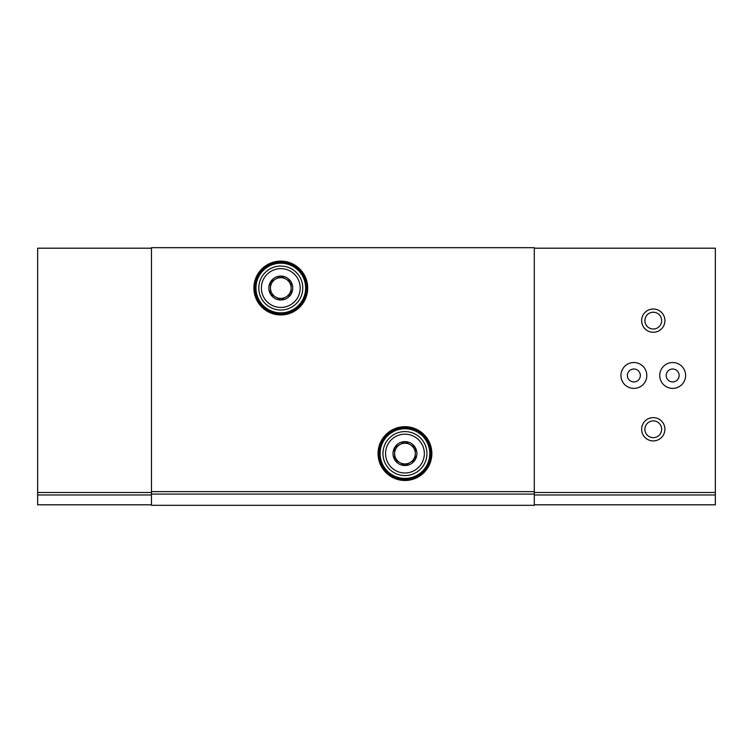 <?xml version="1.0" encoding="UTF-8"?>
<svg xmlns="http://www.w3.org/2000/svg" width="753" height="753" viewBox="0 0 753 753"><rect width="100%" height="100%" fill="white"/><g stroke="black" fill="none" stroke-linecap="round" stroke-linejoin="round"><path stroke-width="1.13" d="M534.282 494.09L534.282 247.69L151.466 247.69L151.466 505.31L534.282 505.31L534.282 494.09L151.466 494.09M534.282 504.802L715.35 504.802L715.35 248.198L534.282 248.198M659.741 375.465A12.933 12.933 0 0 0 679.14 386.666A12.933 12.933 0 0 0 679.14 364.264A12.933 12.933 0 0 0 659.741 375.465M620.933 375.465A12.933 12.933 0 0 0 640.342 386.666A12.933 12.933 0 0 0 640.342 364.264A12.933 12.933 0 0 0 620.933 375.465M641.631 429.266A11.643 11.643 0 0 0 659.091 439.347A11.643 11.643 0 0 0 659.091 419.186A11.643 11.643 0 0 0 641.631 429.266M641.631 320.627A11.643 11.643 0 0 0 659.091 330.708A11.643 11.643 0 0 0 659.091 310.547A11.643 11.643 0 0 0 641.631 320.627M151.466 504.802L37.65 504.802L37.65 248.198L151.466 248.198M254.928 288.041A25.866 25.866 0 0 0 293.726 310.434A25.866 25.866 0 0 0 293.726 265.64A25.866 25.866 0 0 0 254.928 288.041A25.866 25.866 0 0 0 293.726 310.434A25.866 25.866 0 0 0 293.726 265.64A25.866 25.866 0 0 0 254.928 288.041M379.088 453.579A25.866 25.866 0 0 0 417.887 475.981A25.866 25.866 0 0 0 417.887 431.177A25.866 25.866 0 0 0 379.088 453.579A25.866 25.866 0 0 0 417.887 475.981A25.866 25.866 0 0 0 417.887 431.177A25.866 25.866 0 0 0 379.088 453.579M644.888 320.627A8.387 8.387 0 0 0 657.463 327.894A8.387 8.387 0 0 0 657.463 313.37A8.387 8.387 0 0 0 644.888 320.627M644.888 429.266A8.387 8.387 0 0 0 657.463 436.533A8.387 8.387 0 0 0 657.463 422.009A8.387 8.387 0 0 0 644.888 429.266M627.4 375.465A6.466 6.466 0 0 0 637.104 381.065A6.466 6.466 0 0 0 637.104 369.864A6.466 6.466 0 0 0 627.4 375.465M666.207 375.465A6.466 6.466 0 0 0 675.902 381.065A6.466 6.466 0 0 0 675.902 369.864A6.466 6.466 0 0 0 666.207 375.465M394.61 447.611L404.954 441.635L415.298 447.611L415.298 459.556L404.954 465.533L394.61 459.556L394.61 447.611A11.944 11.944 0 0 1 415.298 447.611A11.944 11.944 0 0 1 404.954 465.533A11.944 11.944 0 0 1 394.61 447.611L394.61 459.556L404.954 465.533L415.298 459.556L415.298 447.611L410.131 444.618A10.344 10.344 0 0 1 410.131 462.54A10.344 10.344 0 0 1 394.61 453.579A10.344 10.344 0 0 1 399.777 444.618L394.61 447.611M385.555 453.579A19.399 19.399 0 0 1 414.649 436.778A19.399 19.399 0 0 1 414.649 470.38A19.399 19.399 0 0 1 385.555 453.579M382.966 453.579A21.988 21.988 0 0 1 415.948 434.537A21.988 21.988 0 0 1 415.948 472.62A21.988 21.988 0 0 1 382.966 453.579M399.777 444.618A10.344 10.344 0 0 1 410.131 444.618L404.954 441.635L399.777 444.618M270.449 282.064L280.794 276.087L291.138 282.064L291.138 294.009L280.794 299.986L270.449 294.009L270.449 282.064A11.944 11.944 0 0 1 291.138 282.064A11.944 11.944 0 0 1 280.794 299.986A11.944 11.944 0 0 1 270.449 282.064L270.449 294.009L280.794 299.986L291.138 294.009L291.138 282.064L285.971 279.081A10.344 10.344 0 0 1 285.971 296.993A10.344 10.344 0 0 1 270.449 288.041A10.344 10.344 0 0 1 275.617 279.081L270.449 282.064M261.395 288.041A19.399 19.399 0 0 1 290.498 271.24A19.399 19.399 0 0 1 290.498 304.833A19.399 19.399 0 0 1 261.395 288.041M258.806 288.041A21.988 21.988 0 0 1 291.788 269A21.988 21.988 0 0 1 291.788 307.073A21.988 21.988 0 0 1 258.806 288.041M275.617 279.081A10.344 10.344 0 0 1 285.971 279.081L280.794 276.087L275.617 279.081M378.053 453.579A26.901 26.901 0 0 0 418.404 476.875A26.901 26.901 0 0 0 418.404 430.283A26.901 26.901 0 0 0 378.053 453.579M253.893 288.041A26.901 26.901 0 0 0 294.244 311.337A26.901 26.901 0 0 0 294.244 264.736A26.901 26.901 0 0 0 253.893 288.041M534.282 491.643L151.466 491.643M715.35 492.509L534.282 492.509M715.35 494.966L534.282 494.966M37.65 492.509L151.466 492.509M37.65 494.966L151.466 494.966M255.964 288.041A24.83 24.83 0 0 0 293.209 309.539A24.83 24.83 0 0 0 293.209 266.534A24.83 24.83 0 0 0 255.964 288.041M380.124 453.579A24.83 24.83 0 0 0 417.369 475.087A24.83 24.83 0 0 0 417.369 432.081A24.83 24.83 0 0 0 380.124 453.579"/></g></svg>
